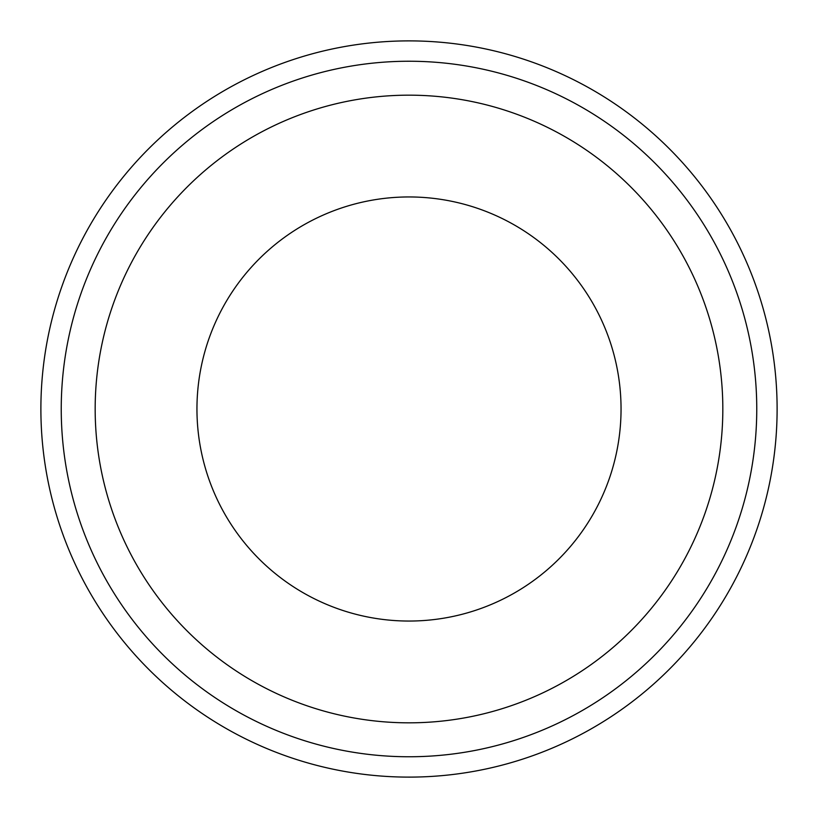 <?xml version="1.0" encoding="UTF-8"?>
<svg xmlns="http://www.w3.org/2000/svg" width="818" height="818" viewBox="0 0 818 818"><rect width="100%" height="100%" fill="white"/><g stroke="black" fill="none" stroke-linecap="round" stroke-linejoin="round"><path stroke-width="1.23" d="M770.934 341.842A368.11 368.11 0 0 1 476.158 770.934A368.11 368.11 0 0 1 47.066 476.158A368.11 368.11 0 0 1 341.842 47.066A368.11 368.11 0 0 1 770.934 341.842M717.56 351.74A313.826 313.826 0 0 1 466.26 717.56A313.826 313.826 0 0 1 100.44 466.26A313.826 313.826 0 0 1 351.74 100.44A313.826 313.826 0 0 1 717.56 351.74A313.826 313.826 0 0 1 466.26 717.56A313.826 313.826 0 0 1 100.44 466.26M67.076 472.446A347.762 347.762 0 0 1 345.554 67.076A347.762 347.762 0 0 1 750.924 345.554A347.762 347.762 0 0 1 472.446 750.924A347.762 347.762 0 0 1 67.076 472.446M617.488 370.309A212.046 212.046 0 0 1 447.691 617.488A212.046 212.046 0 0 1 200.512 447.691A212.046 212.046 0 0 1 370.309 200.512A212.046 212.046 0 0 1 617.488 370.309"/></g></svg>
